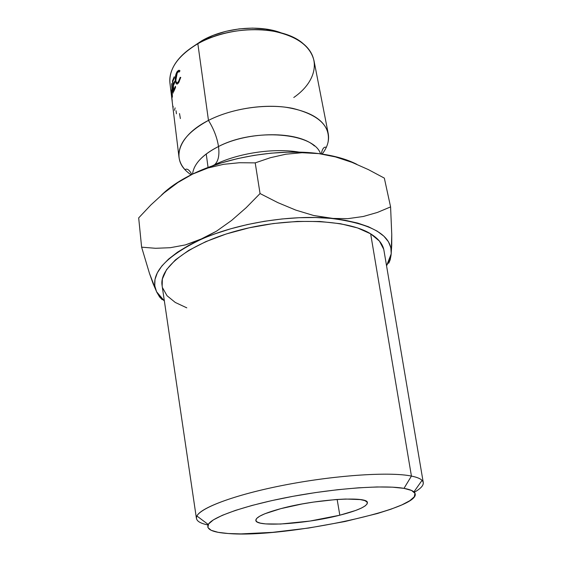 <?xml version="1.0" encoding="UTF-8"?>
<svg xmlns="http://www.w3.org/2000/svg" width="562" height="562" viewBox="0 0 562 562"><rect width="100%" height="100%" fill="white"/><g stroke="black" fill="none" stroke-linecap="round" stroke-linejoin="round"><path stroke-width="0.84" d="M320.537 153.84C314.186 132.836 254.677 127.567 218.499 146.513C217.15 137.739 213.806 129.035 208.467 120.401C232.289 108.143 267.231 103.176 292.711 108.375C319.026 114.957 330.793 126.302 328.018 142.411M187.104 171.712C171.199 158.259 178.73 135.344 208.467 120.401C213.806 129.035 217.15 137.739 218.499 146.513C205.755 152.969 197.613 160.212 194.073 168.256M162.165 286.037L162.334 279.047L166.57 269.612L175.372 259.939L188.593 250.455L205.818 241.632L226.353 233.94L249.233 227.793L273.315 223.543L297.347 221.414L320.108 221.498L340.474 223.732L357.537 227.933L370.646 233.82L411.433 476.077L370.646 233.82C347.709 219.461 291.214 216.904 241.217 229.696C191.122 242.384 159.208 266.781 162.032 285.152L196.405 518.283C195.063 510.12 229.359 496.049 281.126 485.723C332.809 475.354 389.677 471.497 411.433 476.077L403.994 488.364C408.925 489.235 412.234 490.415 413.906 491.912C430.949 507.458 285.103 538.558 228.2 533.514L218.098 532.319L211.179 530.31L207.884 527.521L208.544 524.009L213.37 519.885L222.397 515.284L235.429 510.401L252.029 505.449L271.523 500.672L292.999 496.309L315.401 492.593L337.593 489.72L358.451 487.816L376.976 486.959L392.346 487.163L403.994 488.364L411.567 490.464L414.967 493.331L414.292 496.801L409.796 500.714L401.851 504.908L390.892 509.221L377.418 513.513L344.963 521.522L308.629 528.041L272.577 532.347L240.993 533.9L228.2 533.514C212.654 532.439 206.001 529.425 208.235 524.486C212.303 516.892 246.212 505.02 291.615 496.562C336.968 488.083 384.689 484.858 403.994 488.364L411.433 476.077C390.583 471.736 337.931 474.953 287.87 484.416C237.747 493.843 200.824 507.331 196.904 516.007C195.112 520.117 198.808 523.103 207.982 524.957M281.492 32.975C259.496 24.314 224.498 27.622 201.934 40.682L197.845 43.731C229.851 24.84 282.848 25.311 303.178 43.66C321.85 58.82 315.963 82.263 293.778 97.493M339.82 515.199C306.121 523.939 255.907 527.409 255.822 520.391C255.829 517.117 264.161 513.197 280.824 508.645L264.871 513.752L259.714 516.197L256.672 518.438L255.822 520.384L257.115 521.972L260.438 523.159L265.622 523.903L280.564 524.037L309.964 521.058L339.82 515.199L355.563 510.493L361.282 508.132L365.223 505.877L367.197 503.812L367.063 502.021L364.759 500.587L360.305 499.583L345.574 499.035L335.83 499.548L313.596 502.07L302.082 503.974L280.824 508.645C315.647 499.126 368.581 495.846 367.379 502.723C366.986 506.418 357.797 510.577 339.82 515.199L337.151 499.456L339.82 515.199M328.236 133.679L313.996 60.668C310.308 45.557 296.09 35.596 271.341 30.784C247.596 27.032 218.309 32.21 197.845 43.731L208.467 120.401C229.858 109.435 260.311 104.118 284.808 107.11C310.315 111.065 324.787 119.924 328.236 133.679C329.43 140.493 327.4 147.293 322.152 154.065M192.562 174.108C193.714 164.055 202.362 154.852 218.499 146.513C219.644 155.196 218.344 161.273 214.607 164.743L214.663 165.109L214.607 164.743L212.099 165.994M214.607 164.743C238.45 153.012 273.834 147.778 299.448 152.161C273.834 147.778 238.45 153.012 214.607 164.743C218.344 161.273 219.644 155.196 218.499 146.513C248.811 130.834 298.352 130.995 314.446 145.98M355.535 163.668L344.956 159.376L332.634 155.99L318.787 153.609L303.677 152.316L287.639 152.169L271.017 153.18L254.2 155.344L237.578 158.603L221.547 162.889L206.458 168.087L192.654 174.065L180.409 180.669L169.949 187.743L161.47 195.105C169.071 187.518 179.468 180.5 192.654 174.065L208.038 167.975L223.592 164.315L239.363 162.734L255.211 162.875L270.385 157.704L285.918 154.199L302.026 152.716L318.787 153.609C279.995 148.354 227.427 156.889 192.654 174.065L208.038 167.975L223.592 164.315L239.363 162.734L255.211 162.875L260.051 193.553L246.163 207.708L231.558 220.48L216.503 231.172L188.305 245.636L177.444 252.233L168.607 259.054L161.884 265.959L157.346 272.802L154.986 279.454L154.754 285.798L156.566 291.734L160.296 297.186L164.364 300.979L156.566 291.734C149.056 274.783 163.865 257.347 200.999 239.419C237.031 223.205 291.299 214.417 331.011 218.4L315.521 217.529L299.04 217.719L281.941 218.969L264.611 221.259L247.463 224.54L230.898 228.741L215.295 233.743L185.376 244.913L170.244 247.709L155.604 248.292L141.617 247.168L149.478 273.42L153.138 283.747L156.833 292.275L159.573 296.947L162.2 299.694L159.573 296.947M191.094 174.824C184.006 169.998 179.981 164.167 179.011 157.318C177.852 144.069 187.673 131.761 208.467 120.401L197.845 43.731C177.95 55.701 168.663 68.95 169.984 83.478C169.211 77.099 170.89 70.594 175.021 63.963C179.861 56.39 187.469 49.646 197.845 43.731L201.934 40.682L192.345 47.096L201.934 40.682L213.293 35.336L225.903 31.339L239.201 28.887L252.584 28.1L265.426 28.999L277.164 31.514M179.271 70.292L179.91 70.643L179.517 71.845L177.838 72.062L176.489 74.254L175.927 76.256L175.913 81.314L176.756 82.747L177.564 82.621L178.976 80.844L180.219 77.324L180.774 77.401L178.597 82.776L177.416 83.991L176.391 83.914L175.386 81.047L175.555 75.919L177.171 71.578L179.271 70.292M171.284 94.114L172.239 101.891M173.756 91.522L172.45 80.956L174.227 76.762L174.368 77.851L172.822 81.364L173.222 84.609L174.768 81.104L174.908 82.192L173.356 85.698L173.862 89.772L175.414 86.281L175.555 87.377L173.756 91.522L175.555 87.377L175.414 86.281L173.862 89.772L173.356 85.698L174.908 82.192L174.768 81.104L173.222 84.609L172.822 81.364L174.368 77.851L174.227 76.762L172.45 80.956L173.756 91.522M171.979 86.794L172.408 97.156L171.291 92.196L172.225 101.083L170.932 89.681L172.183 95.196L171.684 83.555L173.272 93.025L171.684 83.555L172.323 95.189L170.932 89.681L172.225 101.083L171.291 92.196L172.408 97.156L171.979 86.794M177.943 182.488L192.654 174.065L177.943 182.488L164.083 192.878L177.943 182.488M390.19 259.813L388.778 263.171L390.19 259.813L391.061 255.141L391.728 245.383L391.756 234.438L390.59 206.907L377.46 212.422L363.277 216.489L347.829 218.66L331.011 218.4C372.36 223.648 392.431 235.471 391.208 253.869L386.551 265.784L389.557 260.199L391.208 253.869L390.864 247.687L388.44 241.758L383.902 236.216L377.228 231.172L368.468 226.76L357.734 223.093L345.173 220.276L313.638 215.499L295.809 210.111L277.846 202.629L260.051 193.553L246.163 207.708L231.558 220.48L216.503 231.172L200.999 239.419L185.376 244.913L170.244 247.709L155.604 248.292L141.617 247.168L138.681 217.894L150.946 204.891L164.083 192.878L150.946 204.891L138.681 217.894L141.617 247.168L149.478 273.42L156.566 291.734M356.828 164.315C346.838 159.194 334.158 155.625 318.787 153.609L335.458 156.91L352.065 162.383L368.412 169.619L384.338 178.119L390.59 206.907L377.46 212.422L363.277 216.489L347.829 218.66L331.011 218.4L313.638 215.499L295.809 210.111L277.846 202.629L260.051 193.553L255.211 162.875L270.385 157.704L285.918 154.199L302.026 152.716L318.787 153.609L335.458 156.91L352.065 162.383L368.412 169.619L384.338 178.119L390.59 206.907L391.756 234.438L391.208 253.869M423.235 482.358C423.762 485.315 420.776 488.624 414.285 492.284C422.441 487.683 425.027 483.699 422.055 480.341C420.313 478.578 416.772 477.159 411.433 476.077C418.704 477.574 422.638 479.667 423.235 482.358L383.881 250.02C382.715 243.943 378.303 238.541 370.646 233.82L379.413 241.049L383.706 249.226L384.029 250.891M186.795 307.843L175.274 302.454L167.033 295.738L162.587 287.856M173.77 84.644L173.222 84.609L173.77 84.644M174.417 89.808L173.862 89.772L174.417 89.808M172.963 80.984L172.45 80.956L172.963 80.984M174.473 110.314L175.119 107.883M176.426 113.784L176.054 110.756M172.211 101.666L171.291 94.163M173.244 107.068L172.906 106.063M177.283 72.709L178.519 71.606L179.517 71.845L179.91 70.643L178.632 70.313L177.171 71.578C175.59 74.212 174.993 77.366 175.386 81.047L176.391 83.914L177.304 84.04L176.391 83.914L177.304 84.04L178.597 82.776L180.774 77.401L180.219 77.324L178.456 81.687L177.318 82.79C176.559 83.176 176.039 82.403 175.766 80.457L177.283 72.709M179.201 81.827L178.456 81.687L179.201 81.827M180.76 77.458L180.219 77.324L180.76 77.458M175.871 81.111L175.386 81.047L175.871 81.111M178.168 71.774L177.171 71.578L178.168 71.774M179.524 113.573L180.374 118.561M326.108 147.75C327.021 147.56 322.967 144.589 321.316 153.946M185.376 170.04C184.448 170.138 187.392 166.064 191.846 174.452M196.904 516.007L208.235 524.486M208.066 167.469L206.24 153.967M169.984 83.478L171.291 94.191M179.011 157.318L172.19 101.546M178.505 82.902L177.381 82.726M179.889 70.622L178.632 70.327M171.501 95.905L171.986 99.846M422.055 480.341L413.906 491.912"/></g></svg>
